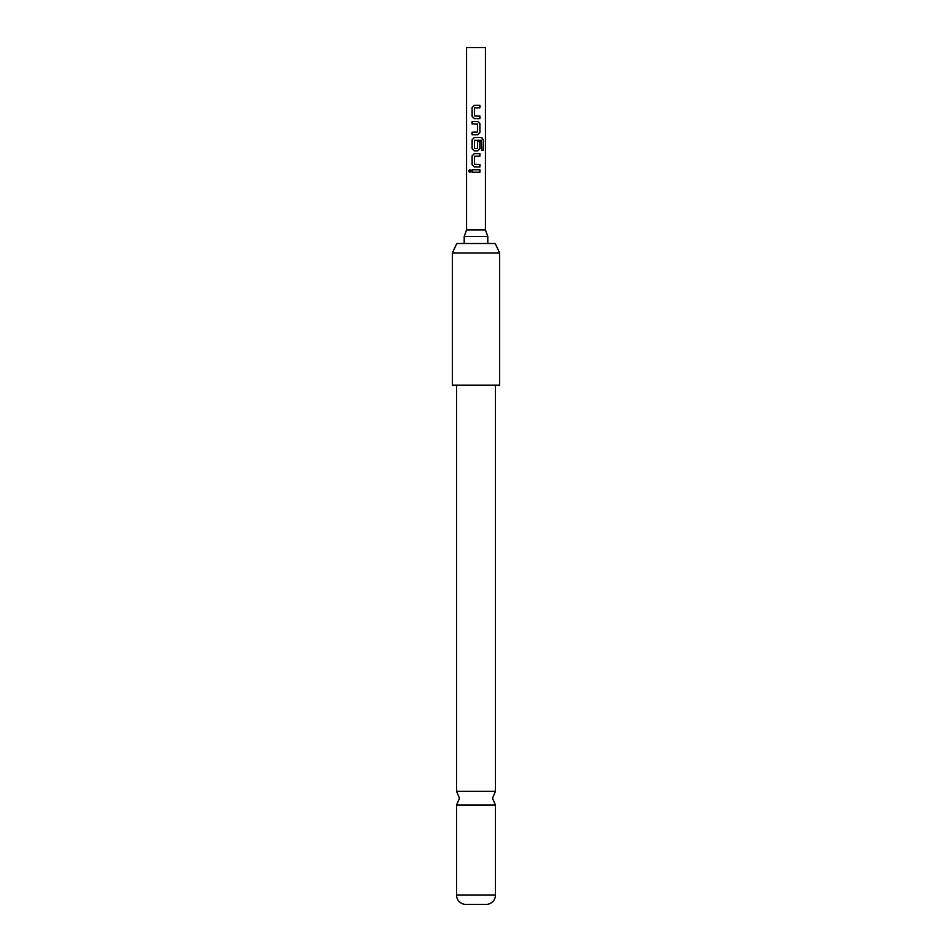 <?xml version="1.0" encoding="UTF-8"?>
<svg xmlns="http://www.w3.org/2000/svg" width="952" height="952" viewBox="0 0 952 952"><rect width="100%" height="100%" fill="white"/><g stroke="black" fill="none" stroke-linecap="round" stroke-linejoin="round"><path stroke-width="0.71" stroke-dasharray="4.76 3.57" d="M469.776 172.526L471.038 170.991L469.776 169.456M456.532 791.326L495.468 791.326M466.563 229.944L485.437 229.944M464.195 236.429L487.805 236.429M476 243.51L487.805 243.51L476 243.51M495.468 805.047L456.532 805.047M456.532 385.132L495.468 385.132L456.532 385.132M466.563 47.6L485.437 47.6M495.207 243.51L456.793 243.51M465.373 904.4L486.627 904.4M499.598 385.132L452.402 385.132M452.402 252.946L499.598 252.946M472.085 169.754L479.939 169.754M479.939 172.229L472.085 172.229M474.286 153.641L479.939 153.641M479.939 156.116L474.453 156.283M474.453 164.303L474.489 156.283M479.939 164.458L474.489 164.303M479.939 166.945L474.286 166.945M481.438 140.277L481.438 150.249L483.366 150.249M474.286 137.528L481.712 137.528M477.702 150.832L474.286 150.832M477.583 141.42L479.939 141.42M477.535 141.42L477.583 148.464M477.38 148.619L474.453 148.464M474.489 148.464L474.453 140.444M474.489 140.444L481.307 140.277M472.085 132.245L477.416 132.245M477.583 124.069L477.535 132.078M477.38 123.903L472.085 123.903M472.085 121.428L477.702 121.428M477.737 134.72L472.085 134.72M474.286 105.315L479.939 105.315M479.939 107.79L474.453 107.957M474.453 115.965L474.489 107.957M479.939 116.132L474.489 115.965M479.939 118.619L474.286 118.619M495.468 894.975L456.532 894.975"/><path stroke-width="1.43" d="M469.776 169.456L468.824 170.991L469.776 172.526M470.919 170.991L469.693 169.456L468.634 170.991L469.693 172.526L470.919 170.991M495.468 385.132L495.468 791.326L456.532 791.326L456.532 385.132M466.563 229.944L466.563 47.6L485.437 47.6L485.437 229.944L466.563 229.944L464.195 236.429L464.195 243.51M485.437 229.944L487.805 236.429L464.195 236.429M456.793 243.51L495.207 243.51L499.598 252.946L452.402 252.946L456.793 243.51M452.402 252.946L452.402 385.132L499.598 385.132L499.598 252.946M456.532 894.975L495.468 894.975A9.437 9.437 0 0 1 486.627 904.4L465.373 904.4A9.437 9.437 0 0 1 456.532 894.975L456.532 805.047L495.468 805.047L492.517 798.181L495.468 791.326M495.468 894.975L495.468 805.047M479.939 105.315L474.286 105.315L472.085 107.624L472.085 116.299L474.286 118.619L479.939 118.619L479.939 116.132L474.453 115.965L474.453 107.957L479.939 107.79L479.939 105.315M477.737 121.428L472.085 121.428L472.085 123.903L477.583 124.069L477.583 132.078L472.085 132.245L472.085 134.72L477.737 134.72L479.939 132.411L479.939 123.736L477.737 121.428L479.939 123.736M481.712 137.528L474.286 137.528L472.085 139.849L472.085 148.524L474.286 150.832L477.737 150.832L479.939 148.524L479.939 141.42L477.583 141.42L477.583 148.464L474.453 148.464L474.62 140.277L481.438 140.277L481.581 150.249L483.366 150.249L483.366 139.849L481.712 137.528M479.939 153.641L474.286 153.641L472.085 155.95L472.085 164.625L474.286 166.945L479.939 166.945L479.939 164.458L474.453 164.303L474.453 156.283L479.939 156.116L479.939 153.641M479.939 169.754L472.085 169.754L472.085 172.229L479.939 172.229L479.939 169.754M479.844 172.229L479.844 169.754M472.192 169.754L472.192 172.229M472.085 164.625L474.334 166.945M472.085 155.95L472.192 164.625M474.334 153.641L472.192 155.95M479.844 156.116L479.844 153.641M479.844 166.945L479.844 164.458M483.176 150.249L483.366 139.849M483.176 139.849L481.569 137.528M474.334 137.528L472.085 139.849M472.192 139.849L472.085 148.524M472.192 148.524L474.334 150.832M477.702 150.832L479.939 148.524M479.844 148.524L479.844 141.42M472.192 121.428L472.192 123.903M479.939 132.411L479.844 123.736M477.702 134.72L479.844 132.411M472.192 132.245L472.192 134.72M472.085 116.299L474.334 118.619M472.085 107.624L472.192 116.299M474.334 105.315L472.192 107.624M479.844 107.79L479.844 105.315M479.844 118.619L479.844 116.132M456.532 791.326L459.483 798.181L456.532 805.047M487.805 236.429L487.805 243.51"/></g></svg>
